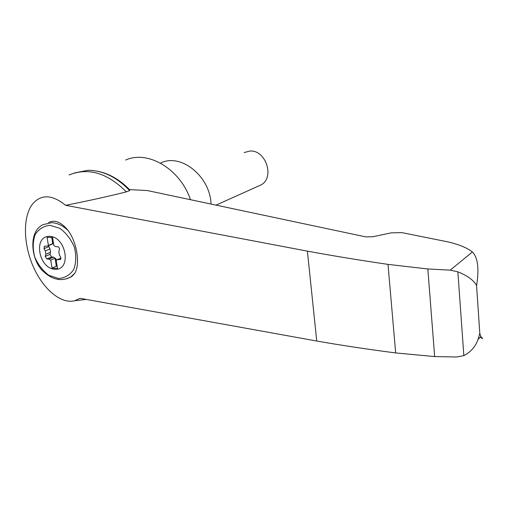<?xml version="1.0" encoding="UTF-8"?>
<svg xmlns="http://www.w3.org/2000/svg" width="508" height="508" viewBox="0 0 508 508"><rect width="100%" height="100%" fill="white"/><g stroke="black" fill="none" stroke-linecap="round" stroke-linejoin="round"><path stroke-width="0.76" d="M463.848 355.644L457.86 271.818L450.19 270.142L427.831 268.967L388.004 264.382C358.686 260.071 331.813 255.651 307.397 251.13L65.602 205.296C52.172 194.469 41.161 194.037 32.569 204C22.771 216.541 23.235 243.561 33.077 266.198C42.843 288.887 60.865 304.343 74.727 300.749L80.042 298.298L316.744 341.027C340.658 345.224 366.966 349.199 395.675 352.946L434.658 356.572L456.54 356.991L463.848 355.644C470.725 352.019 475.456 346.634 478.034 339.484L479.8 333.35L476.574 285.56C479.279 268.802 477.888 257.62 472.402 252.006C467.284 247.91 459.283 244.57 448.405 241.986L401.923 232.632L391.262 232.848L372.828 236.728L365.709 236.874L147.39 190.564L129.515 189.598M65.602 205.296C87.636 200.977 107.886 196.501 126.352 191.865C107.391 172.872 88.303 167.234 69.094 174.955M129.68 189.77L129.635 190.614L126.352 191.865M129.635 190.614C116.77 177.101 102.851 170.332 87.878 170.313L74.632 172.898M479.8 333.35L480.835 336.607C483.33 339.147 483.171 339.306 480.365 337.09M48.685 222.485C54.813 219.373 61.366 222.142 68.345 230.797C77.057 242.957 80.22 263.779 74.924 273.088L71.984 276.365L69.469 277.711M49.67 236.36C66.516 236.893 71.742 270.548 54.928 269.291C38.405 268.516 33.001 235.629 49.67 236.36M56.712 259.899L55.042 258.229L56.312 266.224L52.032 268.097L57.506 268.414L56.223 260.356L57.874 259.582L60.471 259.499L60.681 257.162L59.341 254.889L58.807 251.549L59.5 249.142L59.296 247.898L58.274 246.85L55.81 246.615L53.88 245.656L52.584 237.522L47.092 237.299L48.393 245.408L47.809 245.936L52.521 244.005L53.442 242.881M56.312 266.224L57.163 266.275M55.042 258.229L50.743 260.064L52.032 268.097M50.743 260.064L48.832 259.105L46.812 258.959L45.237 256.369L45.86 254.21L45.326 250.895L43.993 248.641L44.482 246.183M47.809 245.936L44.228 246.285M55.683 259.042L56.388 260.166M56.07 258.877L53.518 257.111L48.832 259.105M48.387 245.701L50.038 248.945L50.565 252.247L49.943 254.387L51.511 256.965L53.518 257.111M51.733 237.49L52.711 243.643L48.393 245.408M52.013 244.215L52.521 244.005M52.711 243.643L53.327 242.195M244.119 152.54L250.158 151.009C265.862 149.974 274.847 177.33 261.334 184.76L258.013 186.252M211.055 204.064C210.153 176.181 180.537 152.641 160.509 163.131M457.86 271.818C467.608 275.749 473.843 280.333 476.574 285.56M395.675 352.946L388.004 264.382M434.658 356.572L427.831 268.967M190.481 199.701C180.219 169.037 147.999 149.917 125.647 160.033M450.19 270.142L472.402 252.006M50.006 225.304L59.747 228.295C66.084 232.88 70.949 239.147 74.346 247.091C76.403 255.353 76.181 262.839 73.673 269.558C69.907 275.082 64.846 278.066 58.483 278.505L48.908 275.33C42.761 270.764 38.024 264.617 34.709 256.902C32.645 248.863 32.772 241.484 35.09 234.766C38.672 229.127 43.644 225.971 50.006 225.304M74.924 273.088L70.961 276.828L66.872 278.816M71.984 276.365L70.961 276.828C61.798 281.794 52.603 280.01 43.37 271.475C31.312 261.118 27.61 231.712 43.078 224.638L51.562 222.669C57.487 222.955 63.081 225.666 68.345 230.797M51.511 256.965L46.812 258.959M49.943 254.387L45.237 256.369M50.565 252.247L45.86 254.21M50.038 248.945L45.326 250.895M48.711 246.704L43.993 248.641M60.693 259.309L59.9 259.651M61.011 258.229L57.874 259.582M316.744 341.027L307.397 251.13M74.727 300.749L86.277 299.422M90.107 170.332C104.699 171.101 117.97 177.667 129.921 190.024M480.835 336.607L478.034 339.484M57.29 259.645L60.998 258.051M261.334 184.76L216.065 205.13"/></g></svg>
